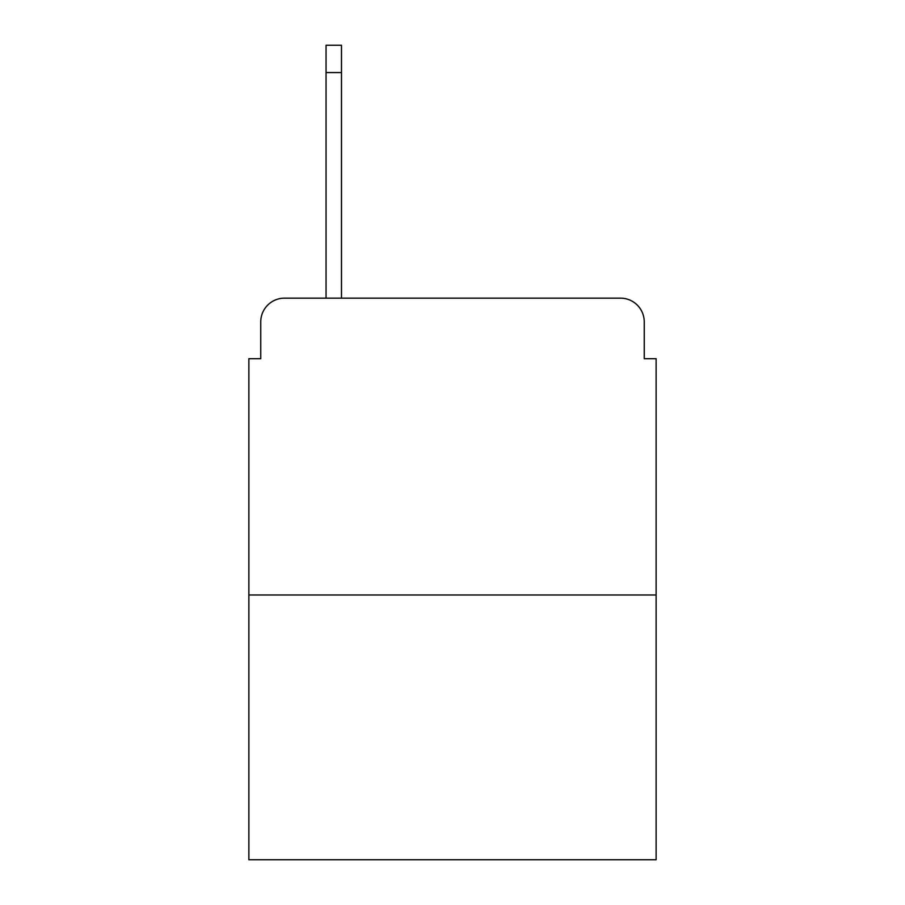 <?xml version="1.0" encoding="UTF-8"?>
<svg xmlns="http://www.w3.org/2000/svg" width="905" height="905" viewBox="0 0 905 905"><rect width="100%" height="100%" fill="white"/><g stroke="black" fill="none" stroke-linecap="round" stroke-linejoin="round"><path stroke-width="1.36" d="M260.753 321.897L260.753 358.697L260.753 321.897A23.745 23.745 0 0 1 284.498 298.152L326.049 298.152L326.049 45.25L341.49 45.25L341.49 298.152L359.885 298.152M656.125 594.981L248.875 594.981L248.875 859.75L656.125 859.75L656.125 358.697L644.247 358.697L644.247 321.897A23.745 23.745 0 0 0 620.502 298.152L284.498 298.152M248.875 594.981L248.875 358.697L260.753 358.697M545.115 298.152L620.502 298.152M644.247 358.697L644.247 321.897M326.049 72.558L341.49 72.558"/></g></svg>
